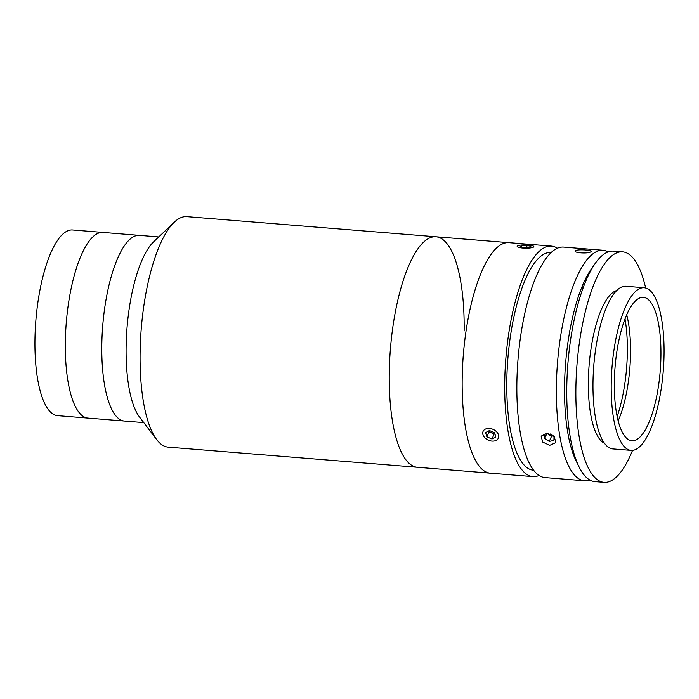 <?xml version="1.0" encoding="UTF-8"?>
<svg xmlns="http://www.w3.org/2000/svg" width="699" height="699" viewBox="0 0 699 699"><rect width="100%" height="100%" fill="white"/><g stroke="black" fill="none" stroke-linecap="round" stroke-linejoin="round"><path stroke-width="1.05" d="M143.776 422.615L87.995 418.107A93.142 29.332 -85.4 0 1 65.339 342.204A93.142 29.332 -85.4 0 1 102.998 232.426L72.609 229.971A93.142 29.332 -85.4 0 0 34.95 339.749A93.142 29.332 -85.4 0 0 57.606 415.652L87.995 418.107A93.142 29.332 -85.4 0 1 65.339 342.204A93.142 29.332 -85.4 0 1 102.998 232.426L139.459 235.371A93.142 29.332 -85.4 0 0 101.801 345.157A93.142 29.332 -85.4 0 1 139.459 235.371L158.778 236.935M539.06 475.469A115.632 36.418 -85.4 0 1 532.848 476.604L168.223 447.15A115.632 36.418 -85.4 0 1 156.707 439.645L139.485 416.98A93.142 29.332 -85.4 0 1 126.108 347.115A93.142 29.332 -85.4 0 1 153.64 241.81L174.278 222.203A115.632 36.418 -85.4 0 1 186.843 216.646L436.01 236.778A115.632 36.418 -85.4 0 1 464.136 330.994M156.707 439.645A115.632 36.418 -85.4 0 1 140.097 352.925A115.632 36.418 -85.4 0 1 174.278 222.203M389.256 373.056A115.632 36.418 -85.4 0 1 436.01 236.778A115.632 36.418 -85.4 0 0 389.256 373.056A115.632 36.418 -85.4 0 0 417.382 467.281A115.632 36.418 -85.4 0 1 389.256 373.056M124.457 421.06A93.142 29.332 -85.4 0 1 101.801 345.157A93.142 29.332 -85.4 0 0 124.457 421.06M532.848 476.604A115.632 36.418 -85.4 0 1 505.089 370.453A115.632 36.418 -85.4 0 1 543.743 247.996A115.632 36.418 -85.4 0 1 551.476 246.1L508.933 242.667A115.632 36.418 -85.4 0 0 501.2 244.563A115.632 36.418 -85.4 0 0 462.555 367.019A115.632 36.418 -85.4 0 0 490.314 473.171A115.632 36.418 -85.4 0 1 462.179 378.945A115.632 36.418 -85.4 0 1 508.933 242.667L436.01 236.778M589.799 480.012A115.632 36.418 -85.4 0 1 584.504 480.781A115.632 36.418 -85.4 0 1 556.745 374.629A115.632 36.418 -85.4 0 1 595.399 252.173A115.632 36.418 -85.4 0 1 603.123 250.277A115.632 36.418 -85.4 0 1 608.226 251.885M584.504 480.781L545.002 477.592A115.632 36.418 -85.4 0 1 517.243 371.431A115.632 36.418 -85.4 0 1 555.897 248.984A115.632 36.418 -85.4 0 1 563.63 247.088L603.123 250.277M585.57 278.831A115.632 36.418 -85.4 0 1 586.024 280.64M572.498 448.068A115.632 36.418 -85.4 0 1 571.756 449.772M575.644 250.574C578.519 248.958 594.657 250.251 590.838 251.806C587.946 254.025 571.826 252.723 575.644 250.574L575.216 251.107M591.275 251.334L590.838 251.806M549.729 445.342L542.651 442.065L541.122 436.141L547.326 433.17L554.29 436.692L555.801 442.65L549.729 445.342M583.674 282.859A109.201 34.391 -85.4 0 1 584.233 285.052M571.441 443.419A109.201 34.391 -85.4 0 1 570.533 445.49M533.59 470.226L533.363 470.2A109.201 34.391 -85.4 0 1 507.151 369.946A109.201 34.391 -85.4 0 1 543.656 254.296A109.201 34.391 -85.4 0 1 550.952 252.505L551.179 252.522M551.476 246.1A115.632 36.418 -85.4 0 1 557.418 248.224M593.565 265.969A109.201 34.391 94.6 0 0 565.613 363.253A109.201 34.391 94.6 0 0 577.584 463.76M644.207 287.752L625.972 286.275A81.582 25.697 94.6 0 0 592.988 382.432A81.582 25.697 94.6 0 0 612.831 448.915L631.066 450.383A81.582 25.697 94.6 0 0 664.05 354.227A81.582 25.697 94.6 0 0 644.207 287.752A81.582 25.697 94.6 0 0 611.223 383.908A81.582 25.697 94.6 0 0 631.066 450.383M660.931 355.983A71.945 22.656 94.6 0 0 643.429 297.355A71.945 22.656 94.6 0 0 614.342 382.152A71.945 22.656 94.6 0 0 631.844 440.781A71.945 22.656 94.6 0 0 660.931 355.983M618.152 420.903A71.945 22.656 94.6 0 0 630.542 353.528A71.945 22.656 94.6 0 0 626.732 314.777M617.138 416.517A77.082 24.273 94.6 0 0 627.344 352.2A77.082 24.273 94.6 0 0 625.02 318.945M645.649 287.997A115.632 36.418 94.6 0 0 622.634 251.85L613.521 251.116A115.632 36.418 94.6 0 0 566.775 387.395A115.632 36.418 94.6 0 0 594.901 481.62L604.015 482.354A115.632 36.418 94.6 0 0 632.534 450.374M622.634 251.85A115.632 36.418 94.6 0 0 575.889 388.128A115.632 36.418 94.6 0 0 604.015 482.354M616.745 290.539A77.082 24.273 94.6 0 0 588.366 381.121A77.082 24.273 94.6 0 0 604.417 443.218M547.824 433.651A4.814 3.399 -156.1 0 0 549.196 434.909A4.814 3.399 -156.1 0 0 553.503 435.975M546.697 433.896L544.704 438.378L549.257 441.427L553.923 440.396L554.027 436.412M553.774 436.159L550.524 433.983M548.864 433.424L544.818 434.315L544.704 438.378M547.439 433.738L551.476 436.429L549.257 441.427M533.538 246.188A8.344 1.643 0.8 0 0 525.211 244.877A8.344 1.643 0.8 0 0 517.339 246.083A8.344 1.643 0.8 0 0 517.487 246.869A8.344 1.643 0.8 0 0 527.483 248.145A8.344 1.643 0.8 0 0 533.687 246.31A8.344 1.643 0.8 0 0 533.538 246.188M529.501 247.341L530.856 246.301L526.871 245.48L521.524 245.707L520.17 246.756L524.154 247.568L529.501 247.341M526.845 247.455L526.871 245.48M521.506 247.027L521.524 245.707M488.968 430.794A4.814 3.399 -156.1 0 0 489.597 431.554A4.814 3.399 -156.1 0 0 491.642 432.917A4.814 3.399 -156.1 0 0 494.761 433.406M496.491 431.685A8.344 5.889 -156.1 0 0 485.185 429.212A8.344 5.889 -156.1 0 0 484.94 437.854A8.344 5.889 -156.1 0 0 487.657 439.828A8.344 5.889 -156.1 0 0 489.02 440.431A8.344 5.889 -156.1 0 0 497.688 439.19A8.344 5.889 -156.1 0 0 496.491 431.685M489.449 430.54L485.604 432.594L486.871 436.823L491.982 439.007L495.827 436.954L494.56 432.716L489.449 430.54M488.802 430.881L489.082 431.833L486.871 436.823M489.082 431.833L494.193 434.009L491.982 439.007M494.193 434.009L494.84 433.668M591.005 270.295L591.022 269.395M581.821 287.219L583.368 287.35M569.405 440.894L570.952 441.017"/></g></svg>
